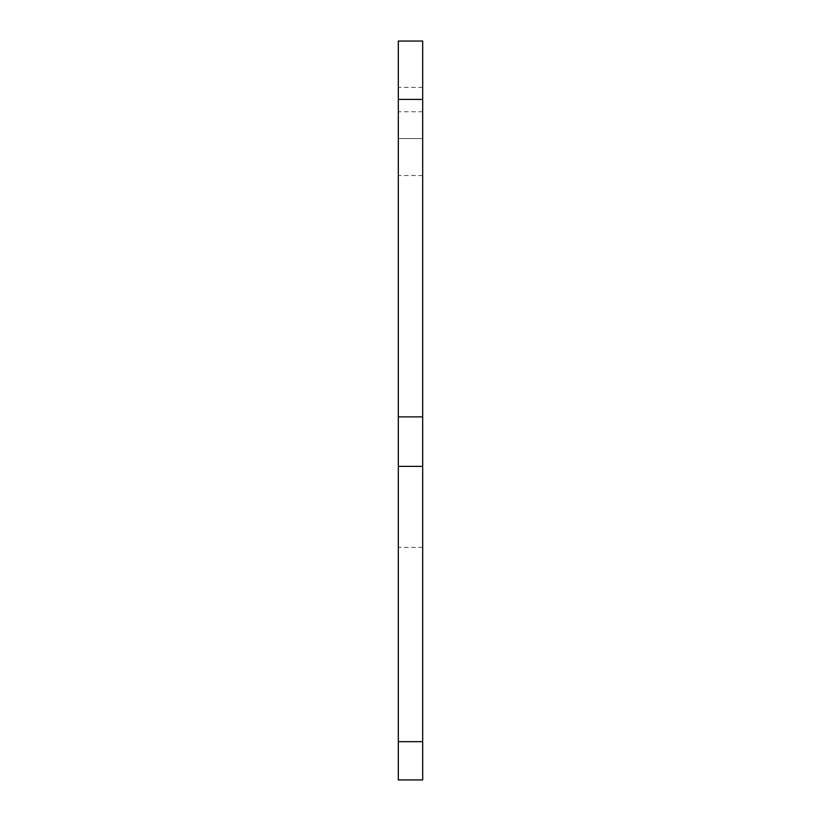 <?xml version="1.0" encoding="UTF-8"?>
<svg xmlns="http://www.w3.org/2000/svg" width="821" height="821" viewBox="0 0 821 821"><rect width="100%" height="100%" fill="white"/><g stroke="black" fill="none" stroke-linecap="round" stroke-linejoin="round"><path stroke-width="0.62" stroke-dasharray="4.11 3.08" d="M422.692 547.371L398.308 547.371L398.308 779.95L422.692 779.95L398.308 779.95L422.692 779.95L422.692 41.05M422.692 111.759L398.308 111.759L398.308 138.575L422.692 138.575L398.308 138.575L422.692 138.575L398.308 138.575L398.308 416.914L422.692 416.914M422.692 466.369L398.308 466.369L398.308 416.914M398.308 547.371L398.308 466.369M398.308 41.05L398.308 111.759M422.692 175.53L398.308 175.53M422.692 87.375L398.308 87.375"/><path stroke-width="1.23" d="M422.692 41.05L398.308 41.05L422.692 41.05L398.308 41.05L422.692 41.05L422.692 779.95L398.308 779.95L398.308 466.369L422.692 466.369M422.692 779.95L398.308 779.95L422.692 779.95M422.692 416.873L398.308 416.873L398.308 466.369M398.308 41.05L398.308 416.873M422.692 741.671L398.308 741.671L422.692 741.671M422.692 99.403L398.308 99.403"/></g></svg>
